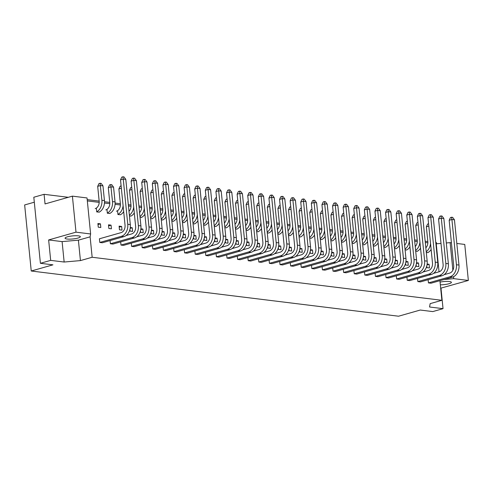 <?xml version="1.0" encoding="UTF-8"?>
<svg xmlns="http://www.w3.org/2000/svg" width="493" height="493" viewBox="0 0 493 493"><rect width="100%" height="100%" fill="white"/><g stroke="black" fill="none" stroke-linecap="round" stroke-linejoin="round"><path stroke-width="0.74" d="M440.341 284.818A7.672 1.547 174.3 0 0 451.403 282.347A7.672 1.547 174.3 0 0 449.363 281.515A7.672 1.547 174.3 0 0 440.07 282.101M78.295 235.845A7.672 1.547 174.3 0 0 69.846 236.276A7.672 1.547 174.3 0 0 65.076 238.199A7.672 1.547 174.3 0 0 67.11 239.031A7.672 1.547 174.3 0 0 75.565 238.6A7.672 1.547 174.3 0 0 80.334 236.677A7.672 1.547 174.3 0 0 78.295 235.845M99.789 242.451L99.42 238.791L121.087 232.628A6.261 4.579 -83 0 0 125.043 225.227L120.514 179.84L121.796 177.11L122.936 176.784L123.25 179.058L127.767 224.29A10.174 7.438 97 0 1 121.34 236.32L99.789 242.451L102.334 242.766L123.885 236.634L121.34 236.32M100.443 223.847L100.812 227.507L98.267 227.199L97.897 223.532L100.443 223.847L98.002 224.543M99.272 212.107L96.745 211.941L96.375 208.28M109.871 213.414L107.345 213.247L106.981 209.587M120.477 214.714L117.944 214.547L117.581 210.887M131.076 216.02L129.449 215.965M141.682 217.327L140.049 217.271M152.282 218.633L150.655 218.578M162.881 219.933L161.254 219.878M173.487 221.24L171.854 221.184M184.086 222.546L182.459 222.491M194.692 223.847L193.059 223.797M205.291 225.153L203.664 225.098M215.891 226.46L214.264 226.404M226.497 227.766L224.863 227.711M237.096 229.066L235.469 229.017M247.696 230.373L246.069 230.317M258.301 231.679L256.674 231.624M268.901 232.986L267.274 232.93M279.506 234.286L277.873 234.237M290.106 235.592L288.479 235.537M300.705 236.899L299.078 236.843M311.311 238.205L309.684 238.15M321.911 239.506L320.284 239.45M332.516 240.812L330.883 240.757M343.116 242.118L341.489 242.063M353.715 243.425L352.088 243.369M364.321 244.725L362.688 244.67M374.92 246.032L373.293 245.976M385.52 247.338L383.893 247.283M396.125 248.638L394.499 248.589M406.725 249.945L405.098 249.889M417.331 251.251L415.698 251.196M427.93 252.558L426.303 252.502M126.085 235.525L131.686 233.929A6.261 4.579 -83 0 0 135.643 226.527L131.113 181.147L132.395 178.417L133.541 178.09L133.856 180.364L136.401 180.678L140.912 225.911A10.174 7.438 97 0 1 134.484 237.94L112.934 244.072L110.389 243.758L110.068 240.566M136.69 236.831L142.292 235.235A6.261 4.579 -83 0 0 146.248 227.834L141.719 182.447L143.001 179.717L144.141 179.397L144.455 181.671L147 181.985L151.517 227.218A10.174 7.438 97 0 1 145.084 239.241L123.533 245.372L120.988 245.064L120.674 241.866M147.29 238.131L152.892 236.541A6.261 4.579 -83 0 0 156.848 229.14L152.319 183.753L153.6 181.023L154.74 180.703L155.061 182.977L157.6 183.285L162.117 228.518A10.174 7.438 97 0 1 155.689 240.547L134.139 246.679L131.594 246.364L131.274 243.172M157.896 239.438L163.497 237.848A6.261 4.579 -83 0 0 167.454 230.447L162.918 185.06L164.2 182.33L165.346 182.003L165.66 184.277L168.205 184.592L172.716 229.824A10.174 7.438 97 0 1 166.289 241.853L144.739 247.985L142.194 247.671L141.879 244.479M168.495 240.744L174.097 239.148A6.261 4.579 -83 0 0 178.053 231.747L173.524 186.366L174.805 183.636L175.946 183.31L176.26 185.584L178.805 185.898L183.322 231.131A10.174 7.438 97 0 1 176.895 243.16L155.344 249.292L152.799 248.977L152.479 245.785M179.095 242.051L184.696 240.455A6.261 4.579 -83 0 0 188.653 233.053L184.123 187.667L185.405 184.937L186.545 184.616L186.865 186.89L189.411 187.204L193.922 232.437A10.174 7.438 97 0 1 187.494 244.46L165.944 250.592L163.399 250.278L163.078 247.085M189.7 243.351L195.302 241.761A6.261 4.579 -83 0 0 199.258 234.36L194.729 188.973L196.011 186.243L197.151 185.916L197.465 188.197L200.01 188.505L204.527 233.737A10.174 7.438 97 0 1 198.094 245.767L176.543 251.898L173.998 251.584L173.684 248.392M200.3 244.657L205.901 243.067A6.261 4.579 -83 0 0 209.858 235.666L205.328 190.28L206.61 187.55L207.75 187.223L208.064 189.497L210.61 189.811L215.127 235.044A10.174 7.438 97 0 1 208.699 247.073L187.149 253.205L184.604 252.891L184.283 249.698M210.905 245.964L216.501 244.368A6.261 4.579 -83 0 0 220.457 236.967L215.928 191.586L217.21 188.856L218.356 188.529L218.67 190.803L221.215 191.118L225.726 236.35A10.174 7.438 97 0 1 219.299 248.373L197.748 254.511L195.203 254.197L194.883 250.999M221.505 247.27L227.107 245.674A6.261 4.579 -83 0 0 231.063 238.273L226.534 192.886L227.815 190.156L228.955 189.836L229.27 192.11L231.815 192.424L236.332 237.657A10.174 7.438 97 0 1 229.904 249.68L208.348 255.812L205.809 255.497L205.489 252.305M232.104 248.571L237.706 246.981A6.261 4.579 -83 0 0 241.662 239.58L237.133 194.193L238.415 191.463L239.555 191.136L239.875 193.416L242.42 193.724L246.931 238.957A10.174 7.438 97 0 1 240.504 250.986L218.954 257.118L216.409 256.804L216.088 253.612M242.71 249.877L248.312 248.281A6.261 4.579 -83 0 0 252.268 240.88L247.739 195.499L249.02 192.769L250.161 192.443L250.475 194.717L253.02 195.031L257.537 240.264A10.174 7.438 97 0 1 251.103 252.293L229.553 258.424L227.008 258.11L226.694 254.918M253.31 251.184L258.911 249.587A6.261 4.579 -83 0 0 262.868 242.186L258.338 196.799L259.62 194.076L260.76 193.749L261.074 196.023L263.619 196.337L268.137 241.57A10.174 7.438 97 0 1 261.709 253.593L240.159 259.725L237.614 259.417L237.293 256.218M263.909 252.49L269.511 250.894A6.261 4.579 -83 0 0 273.467 243.493L268.938 198.106L270.219 195.376L271.366 195.055L271.68 197.329L274.225 197.644L278.736 242.876A10.174 7.438 97 0 1 272.309 254.899L250.758 261.031L248.213 260.717L247.893 257.525M274.515 253.79L280.116 252.2A6.261 4.579 -83 0 0 284.073 244.799L279.543 199.412L280.825 196.682L281.965 196.356L282.279 198.63L284.825 198.944L289.342 244.177A10.174 7.438 97 0 1 282.908 256.206L261.358 262.338L258.819 262.023L258.498 258.831M285.114 255.097L290.716 253.501A6.261 4.579 -83 0 0 294.672 246.099L290.143 200.719L291.425 197.989L292.565 197.662L292.885 199.936L295.424 200.25L299.941 245.483A10.174 7.438 97 0 1 293.514 257.512L271.963 263.644L269.418 263.33L269.098 260.138M295.72 256.403L301.322 254.807A6.261 4.579 -83 0 0 305.278 247.406L300.742 202.019L302.03 199.295L303.17 198.969L303.485 201.243L306.03 201.557L310.541 246.79A10.174 7.438 97 0 1 304.113 258.813L282.563 264.944L280.018 264.636L279.704 261.438M306.319 257.71L311.921 256.113A6.261 4.579 -83 0 0 315.877 248.712L311.348 203.326L312.63 200.596L313.77 200.275L314.084 202.549L316.629 202.863L321.146 248.09A10.174 7.438 97 0 1 314.719 260.119L293.169 266.251L290.623 265.937L290.303 262.744M316.919 259.01L322.521 257.42A6.261 4.579 -83 0 0 326.477 250.019L321.947 204.632L323.229 201.902L324.376 201.575L324.69 203.849L327.235 204.164L331.746 249.396A10.174 7.438 97 0 1 325.318 261.426L303.768 267.557L301.223 267.243L300.903 264.051M327.525 260.316L333.126 258.72A6.261 4.579 -83 0 0 337.083 251.319L332.553 205.938L333.835 203.208L334.975 202.882L335.289 205.156L337.834 205.47L342.352 250.703A10.174 7.438 97 0 1 335.918 262.732L314.368 268.864L311.822 268.549L311.508 265.357M338.124 261.623L343.726 260.027A6.261 4.579 -83 0 0 347.682 252.626L343.153 207.239L344.434 204.509L345.575 204.188L345.889 206.462L348.434 206.777L352.951 252.009A10.174 7.438 97 0 1 346.524 264.032L324.973 270.164L322.428 269.856L322.108 266.658M348.73 262.923L354.331 261.333A6.261 4.579 -83 0 0 358.282 253.932L353.752 208.545L355.034 205.815L356.18 205.495L356.494 207.769L359.04 208.077L363.551 253.31A10.174 7.438 97 0 1 357.123 265.339L335.573 271.47L333.028 271.156L332.707 267.964M359.329 264.23L364.931 262.64A6.261 4.579 -83 0 0 368.887 255.238L364.358 209.852L365.64 207.122L366.78 206.795L367.094 209.069L369.639 209.383L374.156 254.616A10.174 7.438 97 0 1 367.729 266.645L346.178 272.777L343.633 272.463L343.313 269.27M369.929 265.536L375.53 263.94A6.261 4.579 -83 0 0 379.487 256.539L374.957 211.158L376.239 208.428L377.379 208.101L377.7 210.375L380.245 210.69L384.756 255.922A10.174 7.438 97 0 1 378.328 267.952L356.778 274.083L354.233 273.769L353.912 270.577M380.534 266.842L386.136 265.246A6.261 4.579 -83 0 0 390.092 257.845L385.563 212.458L386.845 209.728L387.985 209.408L388.299 211.682L390.844 211.996L395.361 257.229A10.174 7.438 97 0 1 388.928 269.252L367.377 275.384L364.832 275.069L364.518 271.877M391.134 268.143L396.736 266.553A6.261 4.579 -83 0 0 400.692 259.152L396.162 213.765L397.444 211.035L398.584 210.708L398.899 212.988L401.444 213.296L405.961 258.529A10.174 7.438 97 0 1 399.533 270.558L377.983 276.69L375.438 276.376L375.118 273.184M401.74 269.449L407.335 267.859A6.261 4.579 -83 0 0 411.291 260.458L406.762 215.071L408.044 212.341L409.19 212.015L409.504 214.289L412.049 214.603L416.56 259.836A10.174 7.438 97 0 1 410.133 271.865L388.583 277.997L386.037 277.682L385.717 274.49M412.339 270.756L417.941 269.16A6.261 4.579 -83 0 0 421.897 261.758L417.368 216.378L418.649 213.648L419.789 213.321L420.104 215.595L422.649 215.909L427.166 261.142A10.174 7.438 97 0 1 420.739 273.165L399.182 279.303L396.643 278.989L396.323 275.79M422.939 272.062L428.54 270.466A6.261 4.579 -83 0 0 432.497 263.065L427.967 217.678L429.249 214.948L430.389 214.628L430.709 216.902L433.248 217.216L437.766 262.449A10.174 7.438 97 0 1 431.338 274.472L409.788 280.603L407.243 280.289L406.922 277.097M433.544 273.362L439.146 271.772A6.261 4.579 -83 0 0 443.102 264.371L438.567 218.984L439.855 216.254L440.995 215.928L441.309 218.208L443.854 218.516L448.371 263.749A10.174 7.438 97 0 1 441.938 275.778L420.387 281.91L417.842 281.595L417.528 278.403M444.144 274.669L449.745 273.073A6.261 4.579 -83 0 0 453.702 265.672L449.172 220.291L450.454 217.561L451.594 217.234L451.908 219.508L454.454 219.823L458.971 265.055A10.174 7.438 97 0 1 452.543 277.084L430.993 283.216L428.448 282.902L428.127 279.71M111.048 225.153L111.412 228.814L108.867 228.499L108.503 224.839L111.048 225.153L108.602 225.849M121.648 226.46L122.011 230.12L119.466 229.806L119.103 226.145L121.648 226.46L119.201 227.156M130.288 227.519L132.247 227.76L130.164 228.358M132.247 227.76L132.617 231.427L130.072 231.112L129.912 229.504M140.887 228.826L142.853 229.066L140.764 229.658M142.853 229.066L143.216 232.727L140.671 232.413L140.511 230.804M151.487 230.132L153.452 230.373L151.369 230.964M153.452 230.373L153.816 234.033L151.277 233.719L151.111 232.111M162.092 231.433L164.058 231.679L161.969 232.271M164.058 231.679L164.422 235.34L161.877 235.025L161.716 233.417M172.692 232.739L174.658 232.979L172.568 233.577M174.658 232.979L175.021 236.646L172.476 236.332L172.316 234.717M183.297 234.046L185.257 234.286L183.174 234.878M185.257 234.286L185.627 237.946L183.082 237.632L182.921 236.024M193.897 235.352L195.863 235.592L193.774 236.184M195.863 235.592L196.226 239.253L193.681 238.939L193.521 237.33M204.496 236.652L206.462 236.899L204.379 237.49M206.462 236.899L206.826 240.559L204.281 240.245L204.12 238.637M215.102 237.959L217.062 238.199L214.979 238.797M217.062 238.199L217.431 241.86L214.886 241.552L214.726 239.937M225.702 239.265L227.667 239.506L225.578 240.097M227.667 239.506L228.031 243.166L225.486 242.852L225.326 241.243M236.307 240.572L238.267 240.812L236.184 241.404M238.267 240.812L238.637 244.473L236.092 244.158L235.931 242.55M246.907 241.872L248.873 242.118L246.783 242.71M248.873 242.118L249.236 245.779L246.691 245.465L246.531 243.856M257.506 243.178L259.472 243.419L257.389 244.017M259.472 243.419L259.836 247.079L257.291 246.771L257.13 245.157M268.112 244.485L270.072 244.725L267.989 245.317M270.072 244.725L270.441 248.386L267.896 248.071L267.736 246.463M278.711 245.791L280.677 246.032L278.588 246.623M280.677 246.032L281.041 249.692L278.496 249.378L278.335 247.769M289.317 247.092L291.277 247.332L289.194 247.93M291.277 247.332L291.64 250.999L289.101 250.684L288.941 249.076M299.917 248.398L301.882 248.638L299.793 249.236M301.882 248.638L302.246 252.299L299.701 251.991L299.541 250.376M310.516 249.704L312.482 249.945L310.393 250.536M312.482 249.945L312.845 253.605L310.3 253.291L310.14 251.683M321.122 251.005L323.081 251.251L320.998 251.843M323.081 251.251L323.451 254.912L320.906 254.598L320.746 252.989M331.721 252.311L333.687 252.552L331.598 253.149M333.687 252.552L334.051 256.218L331.506 255.904L331.345 254.296M342.321 253.618L344.287 253.858L342.204 254.45M344.287 253.858L344.65 257.519L342.111 257.204L341.945 255.596M352.926 254.924L354.886 255.164L352.803 255.756M354.886 255.164L355.256 258.825L352.711 258.511L352.55 256.902M363.526 256.224L365.492 256.471L363.403 257.063M365.492 256.471L365.855 260.131L363.31 259.817L363.15 258.209M374.132 257.531L376.091 257.771L374.008 258.369M376.091 257.771L376.461 261.438L373.916 261.124L373.756 259.509M384.731 258.837L386.697 259.078L384.608 259.669M386.697 259.078L387.06 262.738L384.515 262.424L384.355 260.815M395.331 260.144L397.296 260.384L395.213 260.976M397.296 260.384L397.66 264.045L395.115 263.73L394.955 262.122M405.936 261.444L407.896 261.691L405.813 262.282M407.896 261.691L408.266 265.351L405.721 265.037L405.56 263.428M416.536 262.751L418.502 262.991L416.412 263.589M418.502 262.991L418.865 266.651L416.32 266.343L416.16 264.729M427.141 264.057L429.101 264.297L427.018 264.889M429.101 264.297L429.471 267.958L426.926 267.644L426.765 266.035M34.307 202.204L24.65 204.952L31.244 271.008L398.554 316.216L420.239 310.042L432.762 311.588L443.034 308.661L429.569 307.003L430.167 303.639L441.888 300.305L92.154 257.26L90.114 236.831L90.626 233.965L75.996 232.16L72.403 196.146L87.033 197.946L90.626 233.965M441.013 243.437L435.904 243.813M427.862 242.821L425.305 242.507M417.263 241.521L414.705 241.206M406.657 240.214L404.1 239.9M396.058 238.908L393.5 238.594M385.458 237.608L382.895 237.287M374.853 236.301L372.295 235.987M364.253 234.995L361.696 234.68M353.647 233.688L351.09 233.374M343.048 232.388L340.49 232.067M332.448 231.081L329.885 230.767M321.843 229.775L319.285 229.461M311.243 228.469L308.686 228.154M300.638 227.168L298.08 226.854M290.038 225.862L287.481 225.547M279.439 224.555L276.881 224.241M268.833 223.249L266.275 222.935M258.233 221.949L255.676 221.634M247.634 220.642L245.07 220.328M237.028 219.336L234.471 219.021M226.429 218.029L223.871 217.715M215.823 216.729L213.266 216.415M205.224 215.423L202.666 215.108M194.624 214.116L192.06 213.802M184.018 212.816L181.461 212.495M173.419 211.509L170.861 211.195M162.813 210.203L160.256 209.889M152.214 208.896L149.656 208.582M141.614 207.596L139.051 207.276M131.009 206.29L128.451 205.975M120.409 204.983L115.066 204.324M109.81 203.677L104.461 203.024M99.204 202.376L87.329 200.91M439.929 280.671L441.888 300.305M436.256 243.856L439.041 271.797M451.415 242.79L450.121 242.63L452.876 270.213M453.523 276.709L453.72 278.65L444.02 279.506M440.68 288.195L468.35 280.449L453.72 278.65M468.35 280.449L464.757 244.436L456.814 243.456M75.996 232.16L48.641 239.949L50.68 260.372L64.145 262.029L80.433 260.594L92.154 257.26M50.68 260.372L40.408 263.299L33.814 197.243L44.087 194.316L45.042 203.929L72.403 196.146M31.244 271.008L52.93 264.84L40.408 263.299M450.121 242.63L446.294 242.969M436.558 243.832L436.441 242.605L435.775 242.525M440.995 288.239L443.034 308.661M427.819 241.545L425.176 241.219M417.22 240.239L414.576 239.918M406.614 238.939L403.97 238.612M396.015 237.632L393.371 237.306M385.409 236.326L382.771 235.999M374.809 235.019L372.166 234.699M364.21 233.719L361.566 233.392M353.604 232.413L350.961 232.086M343.005 231.106L340.361 230.779M332.399 229.8L329.762 229.479M321.8 228.499L319.156 228.173M311.2 227.193L308.556 226.866M300.594 225.886L297.951 225.56M289.995 224.58L287.351 224.26M279.389 223.28L276.752 222.953M268.79 221.973L266.146 221.647M258.19 220.667L255.547 220.34M247.585 219.367L244.941 219.04M236.985 218.06L234.341 217.733M226.386 216.754L223.742 216.427M215.78 215.447L213.136 215.127M205.18 214.147L202.537 213.82M194.575 212.84L191.937 212.514M183.975 211.534L181.332 211.207M173.376 210.228L170.732 209.907M162.77 208.927L160.126 208.601M152.171 207.621L149.527 207.294M141.565 206.314L138.927 205.988M130.965 205.008L128.322 204.687M120.366 203.708L115.109 203.061M109.76 202.401L104.504 201.754M99.161 201.095L87.199 199.622M68.336 197.305L44.087 194.316M48.641 239.949L62.106 241.607L78.393 240.165L90.114 236.831M78.393 240.165L80.433 260.594M62.106 241.607L64.145 262.029M120.514 179.84L123.25 179.058L125.795 179.372L123.996 176.913L122.936 176.784M125.795 179.372L130.312 224.605A10.174 7.438 97 0 1 123.885 236.634M95.217 208.607A6.261 4.579 -83 0 0 99.173 201.206L97.688 186.336L98.97 183.606L100.11 183.279L101.897 200.275A10.174 7.438 97 0 1 96.727 211.793M97.688 186.336L100.424 185.553L102.969 185.867L101.17 183.408L100.11 183.279M102.969 185.867L104.442 200.589A10.174 7.438 97 0 1 99.038 212.224M147 181.985L145.201 179.526L144.141 179.397M141.719 182.447L144.455 181.671L148.972 226.903A10.174 7.438 97 0 1 142.545 238.932L120.988 245.064M116.422 211.22A6.261 4.579 -83 0 0 120.372 203.819L118.893 188.942L120.175 186.212L121.124 185.947M123.09 205.655A10.174 7.438 97 0 1 117.932 214.4M123.688 211.651A10.174 7.438 97 0 1 120.243 214.831M121.352 188.246L118.893 188.942M136.401 180.678L134.601 178.219L133.541 178.09M131.113 181.147L133.856 180.364L138.367 225.597A10.174 7.438 97 0 1 131.939 237.626L110.389 243.758M105.816 209.913A6.261 4.579 -83 0 0 109.773 202.512L108.287 187.642L109.569 184.912L110.709 184.585L112.496 201.582A10.174 7.438 97 0 1 107.332 213.099M108.287 187.642L111.03 186.859L113.575 187.174L111.775 184.715L110.709 184.585M113.575 187.174L115.042 201.896A10.174 7.438 97 0 1 109.643 213.531M157.6 183.285L155.8 180.832L154.74 180.703M152.319 183.753L155.061 182.977L159.572 228.21A10.174 7.438 97 0 1 153.144 240.233L131.594 246.364M128.987 211.312A6.261 4.579 -83 0 0 130.978 205.125L129.493 190.249L130.774 187.519L131.723 187.248M133.689 206.955A10.174 7.438 97 0 1 129.369 215.188M134.287 212.951A10.174 7.438 97 0 1 130.848 216.137M131.951 189.546L129.493 190.249M168.205 184.592L166.406 182.133L165.346 182.003M162.918 185.06L165.66 184.277L170.177 229.51A10.174 7.438 97 0 1 163.744 241.539L142.194 247.671M189.411 187.204L187.611 184.746L186.545 184.616M184.123 187.667L186.865 186.89L191.376 232.123A10.174 7.438 97 0 1 184.949 244.146L163.399 250.278M210.61 189.811L208.81 187.352L207.75 187.223M205.328 190.28L208.064 189.497L212.582 234.73A10.174 7.438 97 0 1 206.154 246.759L184.604 252.891M139.587 212.619A6.261 4.579 -83 0 0 141.577 206.425L140.092 191.555L141.374 188.825L142.329 188.554M144.295 208.262A10.174 7.438 97 0 1 139.975 216.489M144.893 214.258A10.174 7.438 97 0 1 141.448 217.444M142.557 190.853L140.092 191.555M160.792 215.225A6.261 4.579 -83 0 0 162.782 209.038L161.297 194.162L162.579 191.432L163.528 191.161M165.5 210.875A10.174 7.438 97 0 1 161.174 219.102M166.098 216.871A10.174 7.438 97 0 1 162.653 220.051M163.762 193.466L161.297 194.162M181.997 217.838A6.261 4.579 -83 0 0 183.988 211.645L182.502 196.775L183.784 194.045L184.733 193.774M186.699 213.481A10.174 7.438 97 0 1 182.379 221.708M187.297 219.477A10.174 7.438 97 0 1 183.858 222.663M184.961 196.072L182.502 196.775M178.805 185.898L177.005 183.439L175.946 183.31M173.524 186.366L176.26 185.584L180.777 230.816A10.174 7.438 97 0 1 174.349 242.846L152.799 248.977M200.01 188.505L198.211 186.052L197.151 185.916M194.729 188.973L197.465 188.197L201.982 233.429A10.174 7.438 97 0 1 195.548 245.452L173.998 251.584M221.215 191.118L219.416 188.659L218.356 188.529M215.928 191.586L218.67 190.803L223.181 236.036A10.174 7.438 97 0 1 216.754 248.065L195.203 254.197M150.186 213.925A6.261 4.579 -83 0 0 152.183 207.732L150.698 192.862L151.98 190.132L152.929 189.86M154.894 209.568A10.174 7.438 97 0 1 150.575 217.795M155.492 215.564A10.174 7.438 97 0 1 152.047 218.75M153.157 192.159L150.698 192.862M171.391 216.532A6.261 4.579 -83 0 0 173.382 210.345L171.903 195.468L173.185 192.738L174.134 192.467M176.1 212.175A10.174 7.438 97 0 1 171.78 220.408M176.697 218.171A10.174 7.438 97 0 1 173.253 221.357M174.362 194.766L171.903 195.468M192.597 219.145A6.261 4.579 -83 0 0 194.587 212.951L193.102 198.075L194.384 195.351L195.333 195.08M197.305 214.788A10.174 7.438 97 0 1 192.985 223.015M197.903 220.784A10.174 7.438 97 0 1 194.458 223.97M195.567 197.379L193.102 198.075M203.196 220.445A6.261 4.579 -83 0 0 205.193 214.258L203.708 199.382L204.989 196.652L205.938 196.38M207.904 216.094A10.174 7.438 97 0 1 203.584 224.321M208.502 222.09A10.174 7.438 97 0 1 205.057 225.27M206.166 198.685L203.708 199.382M224.401 223.058A6.261 4.579 -83 0 0 226.392 216.865L224.907 201.994L226.195 199.264L227.144 198.993M229.109 218.701A10.174 7.438 97 0 1 224.79 226.928M229.707 224.697A10.174 7.438 97 0 1 226.262 227.883M227.372 201.292L224.907 201.994M245.606 225.665A6.261 4.579 -83 0 0 247.597 219.477L246.112 204.601L247.394 201.871L248.343 201.6M250.315 221.314A10.174 7.438 97 0 1 245.995 229.541M250.912 227.31A10.174 7.438 97 0 1 247.468 230.49M248.577 203.905L246.112 204.601M213.802 221.751A6.261 4.579 -83 0 0 215.792 215.564L214.307 200.688L215.589 197.958L216.538 197.687M218.504 217.395A10.174 7.438 97 0 1 214.184 225.628M219.108 223.391A10.174 7.438 97 0 1 215.663 226.577M216.766 199.985L214.307 200.688M235.001 224.358A6.261 4.579 -83 0 0 236.997 218.171L235.512 203.295L236.794 200.571L237.743 200.3M239.709 220.007A10.174 7.438 97 0 1 235.389 228.234M240.307 226.004A10.174 7.438 97 0 1 236.862 229.183M237.971 202.598L235.512 203.295M256.206 226.971A6.261 4.579 -83 0 0 258.203 220.784L256.717 205.908L257.999 203.178L258.948 202.906M260.914 222.614A10.174 7.438 97 0 1 256.594 230.847M261.512 228.61A10.174 7.438 97 0 1 258.067 231.796M259.176 205.205L256.717 205.908M231.815 192.424L230.015 189.965L228.955 189.836M226.534 192.886L229.27 192.11L233.787 237.343A10.174 7.438 97 0 1 227.359 249.366L205.809 255.497M253.02 195.031L251.22 192.572L250.161 192.443M247.739 195.499L250.475 194.717L254.992 239.949A10.174 7.438 97 0 1 248.558 251.978L227.008 258.11M274.225 197.644L272.426 195.185L271.366 195.055M268.938 198.106L271.68 197.329L276.191 242.562A10.174 7.438 97 0 1 269.763 254.585L248.213 260.717M242.42 193.724L240.615 191.272L239.555 191.136M237.133 194.193L239.875 193.416L244.386 238.649A10.174 7.438 97 0 1 237.959 250.672L216.409 256.804M263.619 196.337L261.82 193.878L260.76 193.749M258.338 196.799L261.074 196.023L265.591 241.256A10.174 7.438 97 0 1 259.164 253.285L237.614 259.417M284.825 198.944L283.025 196.491L281.965 196.356M279.543 199.412L282.279 198.63L286.797 243.862A10.174 7.438 97 0 1 280.369 255.892L258.819 262.023M295.424 200.25L293.625 197.792L292.565 197.662M290.143 200.719L292.885 199.936L297.396 245.169A10.174 7.438 97 0 1 290.969 257.198L269.418 263.33M316.629 202.863L314.83 200.404L313.77 200.275M311.348 203.326L314.084 202.549L318.601 247.782A10.174 7.438 97 0 1 312.174 259.805L290.623 265.937M337.834 205.47L336.035 203.011L334.975 202.882M332.553 205.938L335.289 205.156L339.806 250.389A10.174 7.438 97 0 1 333.379 262.418L311.822 268.549M359.04 208.077L357.24 205.624L356.18 205.495M353.752 208.545L356.494 207.769L361.012 253.001A10.174 7.438 97 0 1 354.578 265.024L333.028 271.156M380.245 210.69L378.439 208.231L377.379 208.101M374.957 211.158L377.7 210.375L382.211 255.608A10.174 7.438 97 0 1 375.783 267.637L354.233 273.769M401.444 213.296L399.644 210.844L398.584 210.708M396.162 213.765L398.899 212.988L403.416 258.221A10.174 7.438 97 0 1 396.988 270.244L375.438 276.376M422.649 215.909L420.849 213.451L419.789 213.321M417.368 216.378L420.104 215.595L424.621 260.828A10.174 7.438 97 0 1 418.193 272.857L396.643 278.989M443.854 218.516L442.055 216.063L440.995 215.928M438.567 218.984L441.309 218.208L445.826 263.441A10.174 7.438 97 0 1 439.392 275.464L417.842 281.595M266.812 228.277A6.261 4.579 -83 0 0 268.802 222.084L267.317 207.214L268.599 204.484L269.548 204.213M271.514 223.921A10.174 7.438 97 0 1 267.194 232.148M272.118 229.917A10.174 7.438 97 0 1 268.673 233.103M269.776 206.512L267.317 207.214M288.011 230.884A6.261 4.579 -83 0 0 290.007 224.697L288.522 209.821L289.804 207.091L290.753 206.82M292.719 226.534A10.174 7.438 97 0 1 288.399 234.76M293.317 232.523A10.174 7.438 97 0 1 289.872 235.709M290.981 209.118L288.522 209.821M309.216 233.497A6.261 4.579 -83 0 0 311.206 227.304L309.727 212.434L311.009 209.704L311.958 209.433M313.924 229.14A10.174 7.438 97 0 1 309.604 237.367M314.522 235.136A10.174 7.438 97 0 1 311.077 238.322M312.186 211.731L309.727 212.434M330.421 236.104A6.261 4.579 -83 0 0 332.411 229.917L330.926 215.04L332.208 212.31L333.163 212.039M335.129 231.747A10.174 7.438 97 0 1 330.809 239.98M335.727 237.743A10.174 7.438 97 0 1 332.282 240.929M333.391 214.338L330.926 215.04M351.626 238.717A6.261 4.579 -83 0 0 353.617 232.523L352.131 217.653L353.413 214.923L354.362 214.652M356.328 234.36A10.174 7.438 97 0 1 352.008 242.587M356.932 240.356A10.174 7.438 97 0 1 353.487 243.542M354.596 216.951L352.131 217.653M372.825 241.323A6.261 4.579 -83 0 0 374.822 235.136L373.337 220.26L374.618 217.53L375.567 217.259M377.533 236.967A10.174 7.438 97 0 1 373.213 245.2M378.131 242.963A10.174 7.438 97 0 1 374.686 246.149M375.795 219.558L373.337 220.26M394.03 243.936A6.261 4.579 -83 0 0 396.027 237.743L394.542 222.867L395.824 220.143L396.773 219.872M398.738 239.58A10.174 7.438 97 0 1 394.418 247.806M399.336 245.576A10.174 7.438 97 0 1 395.891 248.762M397.001 222.17L394.542 222.867M415.235 246.543A6.261 4.579 -83 0 0 417.226 240.356L415.741 225.48L417.023 222.75L417.978 222.479M419.944 242.186A10.174 7.438 97 0 1 415.624 250.419M420.541 248.182A10.174 7.438 97 0 1 417.096 251.368M418.206 224.777L415.741 225.48M277.411 229.578A6.261 4.579 -83 0 0 279.402 223.391L277.916 208.514L279.198 205.784L280.153 205.519M282.119 225.227A10.174 7.438 97 0 1 277.799 233.454M282.717 231.223A10.174 7.438 97 0 1 279.272 234.403M280.381 207.818L277.916 208.514M298.616 232.191A6.261 4.579 -83 0 0 300.607 225.997L299.122 211.127L300.403 208.397L301.352 208.126M303.324 227.834A10.174 7.438 97 0 1 299.004 236.067M303.922 233.83A10.174 7.438 97 0 1 300.477 237.016M301.587 210.425L299.122 211.127M319.821 234.797A6.261 4.579 -83 0 0 321.812 228.61L320.327 213.734L321.609 211.004L322.558 210.739M324.523 230.447A10.174 7.438 97 0 1 320.204 238.674M325.121 236.443A10.174 7.438 97 0 1 321.683 239.623M322.786 213.038L320.327 213.734M341.02 237.41A6.261 4.579 -83 0 0 343.017 231.217L341.532 216.347L342.814 213.617L343.763 213.346M345.729 233.053A10.174 7.438 97 0 1 341.409 241.28M346.326 239.05A10.174 7.438 97 0 1 342.881 242.236M343.991 215.644L341.532 216.347M362.226 240.017A6.261 4.579 -83 0 0 364.216 233.83L362.731 218.954L364.019 216.224L364.968 215.952M366.934 235.666A10.174 7.438 97 0 1 362.614 243.893M367.531 241.662A10.174 7.438 97 0 1 364.087 244.842M365.196 218.257L362.731 218.954M383.431 242.63A6.261 4.579 -83 0 0 385.421 236.437L383.936 221.567L385.218 218.837L386.167 218.565M388.139 238.273A10.174 7.438 97 0 1 383.819 246.5M388.737 244.269A10.174 7.438 97 0 1 385.292 247.455M386.401 220.864L383.936 221.567M404.636 245.237A6.261 4.579 -83 0 0 406.626 239.05L405.141 224.173L406.423 221.443L407.372 221.172M409.338 240.886A10.174 7.438 97 0 1 405.018 249.113M409.942 246.882A10.174 7.438 97 0 1 406.497 250.062M407.6 223.477L405.141 224.173M425.835 247.85A6.261 4.579 -83 0 0 427.832 241.656L426.346 226.786L427.628 224.056L428.577 223.785M430.543 243.493A10.174 7.438 97 0 1 426.223 251.72M431.141 249.489A10.174 7.438 97 0 1 427.696 252.675M428.805 226.084L426.346 226.786M306.03 201.557L304.23 199.098L303.17 198.969M300.742 202.019L303.485 201.243L308.002 246.475A10.174 7.438 97 0 1 301.568 258.505L280.018 264.636M327.235 204.164L325.435 201.705L324.376 201.575M321.947 204.632L324.69 203.849L329.201 249.082A10.174 7.438 97 0 1 322.773 261.111L301.223 267.243M348.434 206.777L346.634 204.318L345.575 204.188M343.153 207.239L345.889 206.462L350.406 251.695A10.174 7.438 97 0 1 343.978 263.724L322.428 269.856M369.639 209.383L367.84 206.924L366.78 206.795M364.358 209.852L367.094 209.069L371.611 254.302A10.174 7.438 97 0 1 365.184 266.331L343.633 272.463M390.844 211.996L389.045 209.537L387.985 209.408M385.563 212.458L388.299 211.682L392.816 256.915A10.174 7.438 97 0 1 386.383 268.938L364.832 275.069M412.049 214.603L410.25 212.144L409.19 212.015M406.762 215.071L409.504 214.289L414.015 259.521A10.174 7.438 97 0 1 407.588 271.551L386.037 277.682M433.248 217.216L431.449 214.757L430.389 214.628M427.967 217.678L430.709 216.902L435.22 262.134A10.174 7.438 97 0 1 428.793 274.157L407.243 280.289M454.454 219.823L452.654 217.364L451.594 217.234M449.172 220.291L451.908 219.508L456.426 264.741A10.174 7.438 97 0 1 449.998 276.77L428.448 282.902M130.312 224.605L127.767 224.29M104.442 200.589L101.897 200.275M151.517 227.218L148.972 226.903M145.084 239.241L142.545 238.932M140.912 225.911L138.367 225.597M134.484 237.94L131.939 237.626M115.042 201.896L112.496 201.582M162.117 228.518L159.572 228.21M155.689 240.547L153.144 240.233M172.716 229.824L170.177 229.51M166.289 241.853L163.744 241.539M193.922 232.437L191.376 232.123M187.494 244.46L184.949 244.146M215.127 235.044L212.582 234.73M208.699 247.073L206.154 246.759M183.322 231.131L180.777 230.816M176.895 243.16L174.349 242.846M204.527 233.737L201.982 233.429M198.094 245.767L195.548 245.452M225.726 236.35L223.181 236.036M219.299 248.373L216.754 248.065M236.332 237.657L233.787 237.343M229.904 249.68L227.359 249.366M257.537 240.264L254.992 239.949M251.103 252.293L248.558 251.978M278.736 242.876L276.191 242.562M272.309 254.899L269.763 254.585M246.931 238.957L244.386 238.649M240.504 250.986L237.959 250.672M268.137 241.57L265.591 241.256M261.709 253.593L259.164 253.285M289.342 244.177L286.797 243.862M282.908 256.206L280.369 255.892M299.941 245.483L297.396 245.169M293.514 257.512L290.969 257.198M321.146 248.09L318.601 247.782M314.719 260.119L312.174 259.805M342.352 250.703L339.806 250.389M335.918 262.732L333.379 262.418M363.551 253.31L361.012 253.001M357.123 265.339L354.578 265.024M384.756 255.922L382.211 255.608M378.328 267.952L375.783 267.637M405.961 258.529L403.416 258.221M399.533 270.558L396.988 270.244M427.166 261.142L424.621 260.828M420.739 273.165L418.193 272.857M448.371 263.749L445.826 263.441M441.938 275.778L439.392 275.464M310.541 246.79L308.002 246.475M304.113 258.813L301.568 258.505M331.746 249.396L329.201 249.082M325.318 261.426L322.773 261.111M352.951 252.009L350.406 251.695M346.524 264.032L343.978 263.724M374.156 254.616L371.611 254.302M367.729 266.645L365.184 266.331M395.361 257.229L392.816 256.915M388.928 269.252L386.383 268.938M416.56 259.836L414.015 259.521M410.133 271.865L407.588 271.551M437.766 262.449L435.22 262.134M431.338 274.472L428.793 274.157M458.971 265.055L456.426 264.741M452.543 277.084L449.998 276.77"/></g></svg>
